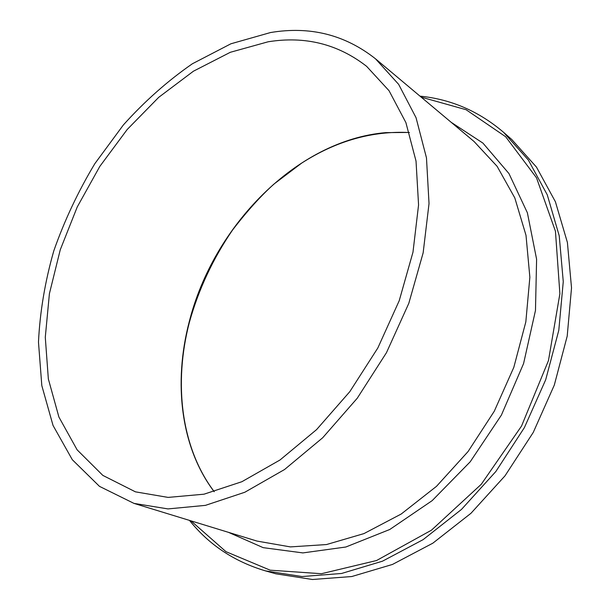 <?xml version="1.0" encoding="UTF-8"?>
<svg xmlns="http://www.w3.org/2000/svg" width="610" height="610" viewBox="0 0 610 610"><rect width="100%" height="100%" fill="white"/><g stroke="black" fill="none" stroke-linecap="round" stroke-linejoin="round"><path stroke-width="0.91" d="M265.419 570.868L302.064 576.541L341.577 573.476L382.485 561.185L423.088 539.659L461.511 509.396L495.861 471.492L524.394 427.602L545.691 379.771L558.79 330.33L563.266 281.629L559.233 235.841L547.269 194.834L528.344 160.026L503.639 132.37L511.813 139.553L536.472 167.109L555.397 201.735L567.399 242.46L571.524 287.867L567.201 336.133L554.307 385.093L533.262 432.414L505.011 475.83L470.958 513.292L432.825 543.19L392.474 564.441L351.779 576.534L312.442 579.5L275.895 573.812L265.419 570.868C234.286 561.596 208.978 544.776 189.504 520.406M270.489 32.551C309.91 25.925 344.909 34.678 375.486 58.796L398.643 84.348L416.035 117.669L426.474 157.876L429.028 203.565L423.149 252.83L408.791 303.368L386.473 352.671L357.254 398.231L322.667 437.782L284.542 469.525L244.823 492.247L205.417 505.37L167.994 508.915L133.956 503.387L99.476 486.361L72.308 459.711L53.039 425.46L41.816 385.619L38.476 342.096C39.94 311.847 45.056 281.408 53.825 250.779C64.485 220.477 78.164 191.433 94.855 163.64L123.357 124.966C144.6 101.329 167.605 80.924 192.379 63.768L230.915 43.783L270.489 32.551M268.103 41.793C305.069 35.837 337.902 44.019 366.61 66.33L389.035 90.699L405.894 122.579L416.028 161.109L418.567 204.929L412.978 252.189L399.23 300.677L377.834 347.974L349.797 391.673L316.598 429.592L279.99 460.001L241.85 481.725L204.007 494.191L168.093 497.402L135.443 491.843L102.831 475.396L77.127 449.837L58.911 417.057L48.342 378.932L45.285 337.277L49.402 293.738L60.237 249.841L77.241 206.973L99.796 166.439L127.215 129.48L158.73 97.325L193.446 71.195L230.321 52.292L268.103 41.793M375.486 58.796L474.069 141.512L497.12 166.339L514.802 197.907L526.003 235.315L529.861 277.222L525.828 321.897L513.833 367.296L494.275 411.239L468.061 451.56L436.501 486.33L401.212 514.024L363.956 533.597L326.48 544.555L290.375 546.903L257.001 541.078L133.956 503.387M451.202 122.328L482.937 143.106L508.953 173.553L527.383 212.791L536.602 259.227L535.473 310.475L523.586 363.552L501.397 415.105L470.226 461.778L432.17 500.635L389.782 529.48L345.817 547.017L302.865 552.912L263.169 547.65L228.46 532.339M421.152 97.112L466.093 109.724L505.659 136.739L536.51 177.807L555.443 231.228L559.881 293.738L548.466 360.586L521.542 426.047L481.282 484.264L431.407 530.22L376.553 560.521L321.432 573.713L270.184 570.182L225.997 551.692L190.953 520.848M214.186 491.721C180.659 447.626 173.248 382.851 189.199 321.935C213.34 225.807 297.024 140.14 385.84 132.622L409.356 132.454M503.639 132.37C478.919 111.294 451.034 99.216 419.993 96.144M409.379 132.53C372.184 130.715 336.278 140.902 301.675 163.099L274.027 184.006C260.897 195.802 247.088 211.121 232.601 229.962C213.065 258.465 198.677 289.186 189.428 322.141C173.484 383.011 180.88 447.687 214.255 491.706"/></g></svg>
